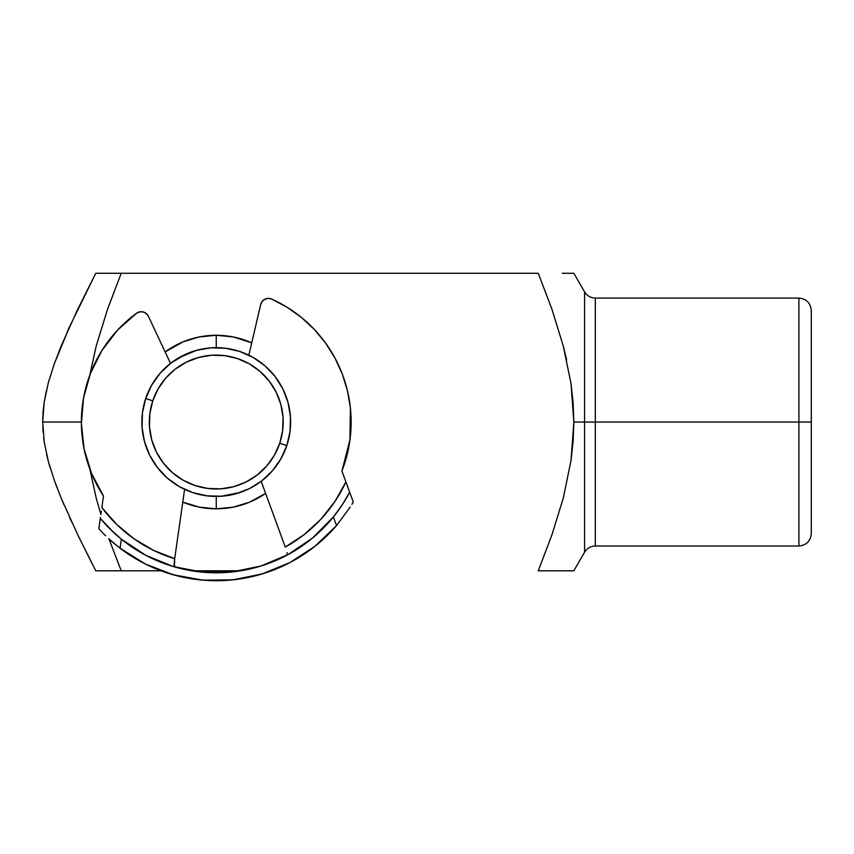 <?xml version="1.0" encoding="UTF-8"?>
<svg xmlns="http://www.w3.org/2000/svg" width="854" height="854" viewBox="0 0 854 854"><rect width="100%" height="100%" fill="white"/><g stroke="black" fill="none" stroke-linecap="round" stroke-linejoin="round"><path stroke-width="1.28" d="M570.984 273.28L563.266 273.28L573.845 273.28L573.162 273.28L573.845 273.28L584.584 291.876C587.061 295.847 590.637 297.907 595.313 298.078L595.313 546.016L798.906 546.016C806.4 545.247 810.531 541.116 811.3 533.611L811.3 310.472C810.531 302.978 806.4 298.836 798.906 298.078L798.906 422.047L595.313 422.047L798.906 422.047L798.906 546.016L798.906 422.047L811.3 422.047L811.3 310.472L811.3 533.611L811.3 422.047L798.906 422.047L798.906 298.078L595.313 298.078L595.313 422.047L584.584 422.047L584.584 291.876L584.584 422.047L573.845 422.047L573.13 441.304L571.048 460.338L563.341 497.839L551.983 534.732L538.266 570.803L573.845 570.803L573.119 570.803L573.845 570.803L584.584 552.207L584.584 422.047L595.313 422.047L595.313 546.016C590.637 546.176 587.061 548.247 584.584 552.207L584.584 422.047L573.845 422.047L571.016 383.585L573.119 402.736L573.845 422.047L571.048 460.338L563.341 497.839L551.983 534.732L563.341 497.839M216.254 335.27L216.254 347.663L216.254 335.27L233.185 336.935L251.727 342.849A86.777 86.777 0 0 0 165.121 351.933L183.044 341.867L199.324 336.935L216.254 335.27M216.254 508.824A86.777 86.777 0 0 1 182.767 502.099L199.324 507.159L216.254 508.824L216.254 496.43L216.254 508.824L233.185 507.159L249.464 502.216L265.615 493.409A86.777 86.777 0 0 1 216.254 508.824M107.262 273.28L95.776 273.28L69.452 326.975L54.304 363.804L48.315 382.773L44.184 402.319L43.074 412.172L42.7 422.047L81.376 422.047L42.7 422.047L44.216 441.945L48.379 461.534L54.357 480.46L61.531 498.96L77.938 535.191L95.776 570.803L107.273 570.803L95.776 570.803L77.938 535.191L61.531 498.96L54.357 480.46L48.379 461.534L44.216 441.945L42.7 422.047L44.184 402.319L48.315 382.773L54.304 363.804L61.477 345.251L77.917 308.924L95.776 273.28L121.215 273.28L107.262 273.28M107.529 309.297L121.215 273.28L107.529 309.297L96.203 346.041L107.529 309.297M89.819 375.066L96.203 346.041L89.83 375.055M552.004 570.803L570.984 570.803M565.871 570.803L562.284 570.803M571.08 570.803L572.031 570.803M563.288 346.051L571.016 383.585L563.288 346.051L551.962 309.287L538.266 273.28L121.215 273.28L538.266 273.28M563.266 273.28L562.274 273.28M571.038 273.28L572.031 273.28M563.362 273.28L565.871 273.28M89.83 469.038L96.139 497.807L100.857 514.428L96.139 497.807L89.819 469.027M109.002 538.991L121.215 570.803L161.032 570.803L107.273 570.803L121.215 570.803L109.002 538.991M191.883 570.803L240.636 570.803L191.883 570.803L199.078 571.806M563.352 346.308L566.682 360.057M92.478 564.387L78.056 535.437M61.616 499.152L64.114 505.066M54.848 481.805L57.271 488.307M50.023 467.287L48.443 461.79M54.25 363.932L48.283 382.912M60.655 347.258L59.268 350.684M77.842 309.084L76.027 312.874M94.634 275.5L95.776 273.28L105.373 273.28M226.139 495.768L218.87 496.377M211.568 496.281L204.319 495.459M91.538 473.394A134.879 134.879 0 0 0 91.559 473.458L103.494 496.046L101.914 507.052L103.494 496.046A134.879 134.879 0 0 1 136.523 313.258A7.932 7.932 0 0 1 148.404 316.29A7.932 7.932 0 0 0 148.393 316.279L170.501 363.398L148.404 316.29L170.501 363.398L172.786 361.69M206.369 348.325L213.639 347.706M67.263 331.832L69.409 327.05M44.152 402.533L46.34 390.79M43.063 412.365L43.415 408.458M42.7 422.26L42.796 417.147M43.116 432.391L42.817 427.48M44.237 442.105L43.65 437.814M48.464 461.843L46.586 454.381M71.832 522.306L69.516 517.257M115.834 570.803L107.262 570.803M253.606 486.374L261.826 480.834L272.415 470.81L280.849 458.918L286.805 445.607L279.749 443.258A66.943 66.943 0 0 1 195.043 485.542A66.943 66.943 0 0 1 152.759 400.836L145.703 398.476A74.383 74.383 0 0 0 192.684 492.587A74.383 74.383 0 0 0 286.805 445.607A74.383 74.383 0 0 1 192.684 492.587A74.383 74.383 0 0 1 145.703 398.476L142.469 412.695L142.063 427.267L144.507 441.646L149.706 455.267L157.467 467.608L167.48 478.208L179.383 486.641L192.684 492.587L206.903 495.832L221.485 496.238L240.337 492.416M178.913 357.719L196.655 350.289L192.171 351.667M185.382 354.378L170.693 363.26L160.093 373.273L151.66 385.165L145.703 398.476L152.759 400.836A66.943 66.943 0 0 1 237.465 358.552A66.943 66.943 0 0 1 279.749 443.258L274.39 455.235L266.8 465.932L257.267 474.952L246.155 481.934L233.9 486.62L220.962 488.819L207.842 488.456L195.043 485.542L183.066 480.183L172.359 472.593L163.349 463.049L156.357 451.947L151.681 439.682L149.482 426.744L149.845 413.624L152.759 400.836L158.118 388.858L165.708 378.151L175.241 369.131L186.353 362.149L198.619 357.463L211.557 355.264L224.666 355.627L237.465 358.552L229 356.321L237.465 358.552L245.568 361.861L237.465 358.552L249.443 363.911L260.15 371.501L269.17 381.033L276.152 392.146L280.827 404.401L283.037 417.339L282.663 430.459L279.749 443.258L276.44 451.36M195.043 485.542L203.508 487.762L195.043 485.542L186.941 482.232L195.043 485.542M247.126 489.716L235.853 493.793L249.475 488.595L261.826 480.834M170.693 363.26L183.034 355.499L196.655 350.289L211.034 347.845L225.605 348.251L239.825 351.496L253.136 357.452L265.028 365.886L275.041 376.475L282.802 388.826L288.011 402.447L290.456 416.816L290.05 431.398L286.805 445.607A74.383 74.383 0 0 0 239.825 351.496A74.383 74.383 0 0 0 145.703 398.476A74.383 74.383 0 0 1 239.825 351.496A74.383 74.383 0 0 1 286.805 445.607L279.749 443.258M152.759 400.836L156.068 392.733M161.032 570.803A158.684 158.684 0 0 0 168.441 573.344M267.932 572.073L253.553 576.279M238.842 579.108L223.919 580.539M208.942 580.549L194.018 579.161M179.297 576.365L164.907 572.191M214.674 572.778L212.763 572.746M240.625 570.803L234.274 571.71M223.47 572.618L215.08 572.788M172.23 574.496L177.589 575.938M201.491 580.037L207.341 580.474M227.847 580.304L234.743 579.642M282.503 539.525L261.196 481.314L285.268 547.072L304.131 534.625L320.784 519.349L334.832 501.629L345.902 481.934L341.92 471.045L349.926 440.013L350.396 407.977L347.429 390.662L342.24 373.871L334.907 357.911L325.566 343.03L314.368 329.495L301.505 317.528A134.879 134.879 0 0 0 271.679 299.081A134.879 134.879 0 0 1 350.396 407.977A134.879 134.879 0 0 0 342.219 373.828M334.917 357.933A134.879 134.879 0 0 0 314.347 329.473M349.926 440.013L350.396 407.977A134.879 134.879 0 0 1 341.92 471.045L347.61 486.588M314.368 329.495L301.505 317.528L287.19 307.333L271.679 299.081L268.284 298.377L264.911 299.199L262.21 301.387L260.694 304.504L248.845 355.179M261.196 481.314L285.268 547.072A142.81 142.81 0 0 0 345.902 481.934L347.172 485.382M336.508 525.573A158.684 158.684 0 0 0 336.529 525.552L333.38 516.948A150.742 150.742 0 0 0 349.67 492.214L342.283 504.746L333.38 516.948A150.742 150.742 0 0 1 121.364 539.184A150.742 150.742 0 0 0 146.013 555.42L121.364 539.184L110.102 529.074L100.302 518.367A150.742 150.742 0 0 0 121.364 539.184L120.072 548.247L108.693 538.703A158.684 158.684 0 0 0 112.248 541.884L120.072 548.247L145.49 564.067L173.415 574.827L202.868 580.154L232.8 579.855L262.146 573.941A158.684 158.684 0 0 0 262.167 573.931M287.104 554.47L286.122 555.612A150.742 150.742 0 0 0 288.118 554.556A150.742 150.742 0 0 1 286.122 555.612L285.61 555.879M262.146 573.941L289.858 562.615L314.945 546.293A158.684 158.684 0 0 1 276.354 568.903A158.684 158.684 0 0 0 314.966 546.282L336.529 525.552L350.257 507.03L336.529 525.552L333.38 516.948L342.283 504.746L349.67 492.214L353.278 502.067L351.869 504.426L353.278 502.067L349.67 492.214A150.742 150.742 0 0 1 333.38 516.948L312.617 537.967A150.742 150.742 0 0 1 288.182 554.524A150.742 150.742 0 0 0 312.585 537.988M312.639 537.956A150.742 150.742 0 0 0 333.348 516.98A150.742 150.742 0 0 1 312.639 537.956L288.15 554.545L260.918 566.021L231.978 571.966L202.43 572.148L173.415 566.576L146.045 555.442A150.742 150.742 0 0 1 121.396 539.205L113.593 532.426A150.742 150.742 0 0 1 100.302 518.367L100.441 517.375M183.898 569.276L197.925 571.668M173.373 566.565A150.742 150.742 0 0 1 146.066 555.452A150.742 150.742 0 0 0 172.764 566.383M184.592 489.353L174.686 558.697A142.81 142.81 0 0 1 101.85 507.522L103.494 496.046L101.85 507.522L116.774 524.505L134.185 538.917L153.645 550.403L174.686 558.665L174.472 560.192L184.592 489.353L175.817 550.713M148.404 316.29L146.269 313.535L143.173 311.966L139.704 311.859L136.523 313.258A134.879 134.879 0 0 0 101.882 350.567L90.439 373.433L83.532 398.06A134.879 134.879 0 0 0 83.532 398.06L81.386 423.541A134.879 134.879 0 0 0 81.386 423.552L84.098 448.969L91.549 473.426M105.533 535.704A158.684 158.684 0 0 0 105.544 535.714L98.818 528.754L105.533 535.714M336.529 525.552A158.684 158.684 0 0 1 120.072 548.247L121.364 539.184M344.984 479.414L345.753 481.517M347.663 486.748L349.329 491.296M136.533 313.247A7.932 7.932 0 0 0 136.523 313.258L117.425 330.263L101.882 350.567M205.515 572.404L231.978 571.966L257.951 566.907M265.231 564.611L277.817 559.648M266.939 572.415L259.274 574.774M205.857 580.378L197.872 579.652M189.054 570.312L181.272 568.668M285.044 556.178L280.464 558.431M178.23 567.91L174.429 566.309L174.675 558.729M271.679 299.081L271.679 299.081A7.932 7.932 0 0 0 260.694 304.504M286.122 555.612L287.093 554.502L287.093 552.613M174.686 558.665L174.045 564.462L174.429 566.309L175.614 567.205A150.742 150.742 0 0 1 173.447 566.586M108.693 538.703L112.248 541.884M113.593 532.426L100.302 518.367L98.818 528.754M100.836 514.578L101.327 511.183L100.836 514.578"/></g></svg>
